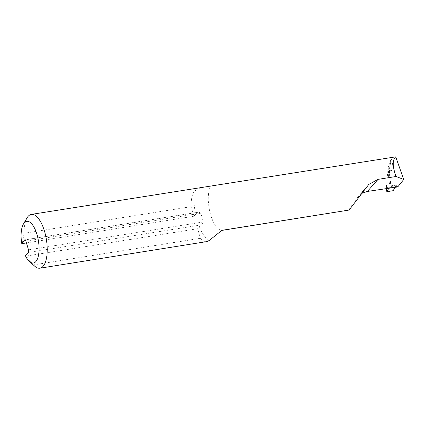 <?xml version="1.0" encoding="UTF-8"?>
<svg xmlns="http://www.w3.org/2000/svg" width="425" height="425" viewBox="0 0 425 425"><rect width="100%" height="100%" fill="white"/><g stroke="black" fill="none" stroke-linecap="round" stroke-linejoin="round"><path stroke-width="0.32" stroke-dasharray="2.12 1.59" d="M394.783 187.409L396.196 184.822L397.736 186.936M395.601 156.804C393.173 159.062 391.983 163.604 392.015 170.436L392.27 186.623L393.3 190.666M390.474 187.76C387.558 178.351 388.014 163.232 391.388 157.473L391.951 158.02L391.027 159.635C389.348 162.403 388.259 166.228 387.77 171.116L386.314 188.418M389.008 187.993L390.108 186.118L391.027 185.826L391.749 187.893M396.196 184.822L391.027 185.826C388.997 176.189 388.997 167.461 391.027 159.635M208.739 240.863A35.456 14.195 80.9 0 1 199.389 226.727L197.62 228.735L200.467 238.282A27.242 10.907 -99.1 0 0 206.927 241.575M193.986 191.383A27.242 10.907 -99.1 0 0 191.048 206.683L193.896 216.229L195.665 214.227A35.456 14.195 80.9 0 1 193.986 191.383L201.078 187.34M27.067 217.85A27.242 10.907 -99.1 0 0 24.034 233.309L191.048 206.683M200.467 238.282L33.458 264.908A27.242 10.907 -99.1 0 0 34.781 266.247M193.896 216.229L26.44 242.925M24.034 233.309L22.307 243.583M197.62 228.735L26.031 256.089L33.458 264.908M199.389 226.727L201.907 224.798L203.426 221.946L200.818 213.196L198.725 212.107L195.665 214.227M25.431 255.823L26.031 256.089M349.095 210.046C348.245 210.534 351.13 206.205 357.749 197.051L362.079 193.263M392.27 186.623L386.187 187.595M198.183 212.298L25.176 239.881M200.818 213.196L25.893 241.081M203.426 221.946L28.502 249.831M201.907 224.798L28.395 252.461M210.274 186.347A24.56 9.833 -99.1 0 0 210.476 214.253A24.56 9.833 -99.1 0 0 222.594 230.286M392.015 170.436L387.77 171.116M367.965 185.454L357.749 197.051M391.574 187.223L397.481 186.283M390.108 186.118L395.776 185.215M198.725 212.107L24.905 239.817M368.804 184.418L358.461 196.159M391.441 186.697C388.965 175.467 389.13 165.909 391.946 158.02"/><path stroke-width="0.64" d="M31.338 214.397L395.739 156.846C392.296 160.012 392.413 166.563 396.079 176.492L378.032 179.371L368.804 184.418L349.095 210.046L223.322 230.1L221.733 230.504L208.739 240.863A27.242 10.907 -99.1 0 1 206.927 241.575L39.918 268.196A27.242 10.907 -99.1 0 0 46.399 239.578A27.242 10.907 -99.1 0 0 31.338 214.397A27.242 10.907 -99.1 0 0 27.067 217.85L23.444 224.007A21.112 8.452 80.9 0 1 38.425 240.853A21.112 8.452 80.9 0 1 29.426 261.518A21.112 8.452 80.9 0 1 25.431 255.823L28.395 252.461A2.045 0.818 -99.1 0 0 28.502 249.831L25.893 241.081A2.045 0.818 80.9 0 0 24.905 239.817A2.045 0.818 80.9 0 0 24.666 239.96L21.707 243.323A21.112 8.452 80.9 0 1 23.444 224.007M362.079 193.263L367.402 191.436L397.736 186.936L403.75 179.483L396.079 176.492M386.314 188.418L386.83 191.696L393.3 190.666L394.783 187.409M395.739 156.846L403.75 179.483M386.83 191.696L389.008 187.993M29.426 261.518L34.781 266.247A27.242 10.907 -99.1 0 0 39.918 268.196M26.44 242.925L22.307 243.583L21.707 243.323M349.095 210.046L222.594 230.286A24.56 9.833 -99.1 0 0 223.322 230.1M378.032 179.371L367.402 191.436M25.176 239.881L24.666 239.96M221.733 230.499L222.594 230.286"/></g></svg>
